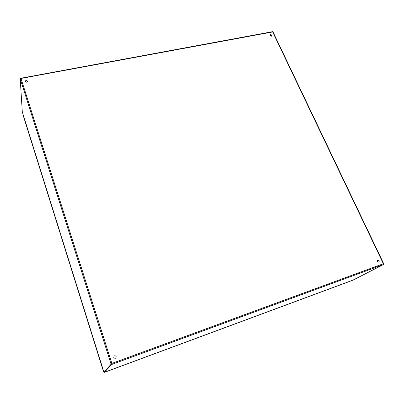 <?xml version="1.0" encoding="UTF-8"?>
<svg xmlns="http://www.w3.org/2000/svg" width="404" height="404" viewBox="0 0 404 404"><rect width="100%" height="100%" fill="white"/><g stroke="black" fill="none" stroke-linecap="round" stroke-linejoin="round"><path stroke-width="0.61" d="M22.988 114.812L22.866 114.11M23.169 114.928L23.568 116.201L23.169 114.928M23.548 115.903L23.568 116.201L23.548 115.903M60.236 232.861L59.6 231.083L59.853 232.366M59.6 231.083L59.161 229.427L59.6 231.083M104.666 372.19L350.046 281.275M350.521 281.068L350.101 281.255M104.57 372.296L103.611 371.821L102.838 368.675L103.49 371.564L60.746 234.487M104.823 372.22L350.076 281.265M378.795 262.171L378.886 262.13C379.553 261.034 379.21 260.388 377.851 260.186L377.755 260.226C377.094 261.322 377.442 261.974 378.795 262.171C379.336 261.06 378.962 260.429 377.674 260.282L377.669 260.282M271.347 36.214L271.796 35.911C271.927 35.148 271.533 34.734 270.614 34.668L270.16 34.971C270.029 35.739 270.428 36.148 271.347 36.214M271.735 36.001L270.503 34.86L270.114 35.072M26.603 82.194L27.447 81.28L26.008 80.351L25.164 81.27L26.603 82.194M27.447 81.376L26.018 80.547L25.174 81.371M115.372 358.272L115.892 357.924C116.524 356.495 116.084 355.783 114.579 355.793L114.034 356.166C113.438 357.585 113.883 358.287 115.372 358.272M115.877 357.944C116.463 356.525 116.014 355.823 114.529 355.843L114.009 356.197M383.714 264.059L383.351 263.746L111.878 363.418L111.645 364.499L104.394 372.291L104.282 371.907L111.514 364.08L103.899 372.049L111.878 363.418L21.013 78.568L20.2 78.795L22.301 111.898M270.407 35.916L270.983 34.895L270.407 35.916M20.478 78.553L272.67 31.956L272.584 31.664L20.554 78.29M352.995 280.103L383.588 264.494L383.351 263.746L272.67 31.956L272.922 31.835L383.79 263.923M111.832 363.469L111.514 364.08L111.832 363.469M353.04 280.088L104.394 372.291L104.293 371.897L103.919 372.044M104.277 371.912L103.899 372.049L22.271 111.812M22.836 113.63L22.887 114.383M22.957 114.711L59.848 232.356L22.967 114.761M59.928 232.512L59.969 232.002M350.818 280.911L350.404 281.123M103.5 371.579L60.807 235.426M60.741 235.113L60.787 234.608M383.588 264.494L111.645 364.499L111.514 364.08L111.105 364.231L20.2 78.795M22.821 113.575L22.861 114.246M350.844 280.901L350.465 281.098M353.02 280.098L104.399 372.291M103.899 372.049L22.281 111.852"/></g></svg>
